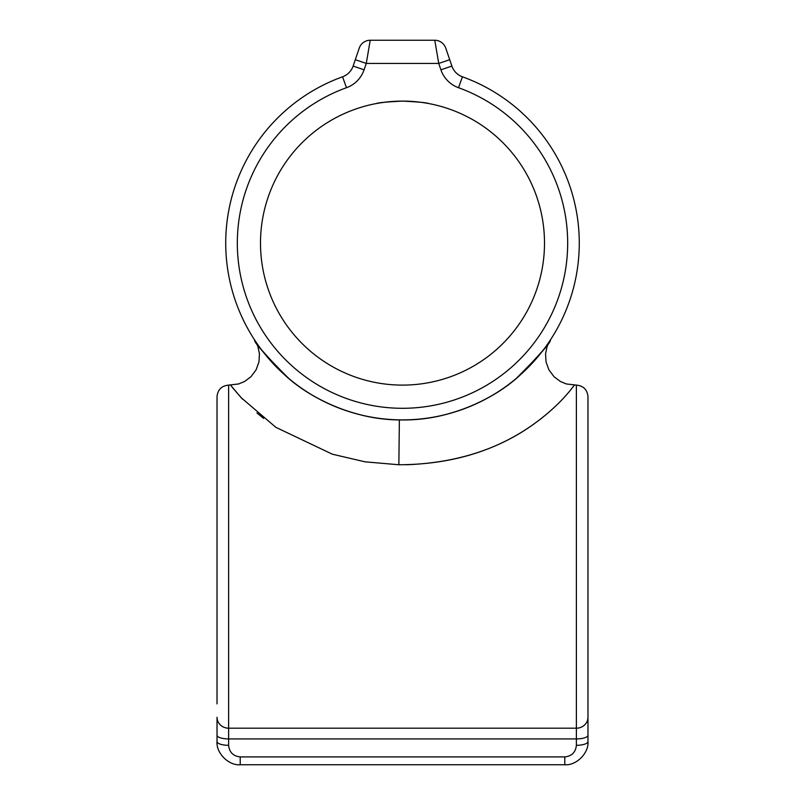 <?xml version="1.0" encoding="UTF-8"?>
<svg xmlns="http://www.w3.org/2000/svg" width="805" height="805" viewBox="0 0 805 805"><rect width="100%" height="100%" fill="white"/><g stroke="black" fill="none" stroke-linecap="round" stroke-linejoin="round"><path stroke-width="1.21" d="M406.364 464.757C454.855 462.905 496.252 450.116 530.535 426.388C562.615 404.1 575.203 383.351 574.408 385.152C573.925 385.263 558.962 408.185 525.142 429.951C489.289 452.974 447.188 464.576 398.857 464.757L365.078 461.839L332.374 454.201L275.853 427.334L241.067 397.61L230.723 385.313M231.226 385.967L232.595 387.708M232.685 387.829L242.436 399.089M256.946 412.955L263.597 418.419M405.821 419.858C359.513 421.579 313.648 400.518 288.673 378.36C264.936 354.623 253.645 341.914 254.793 340.233C252.991 340.515 263.094 352.198 285.111 375.281C308.345 397.157 353.214 419.928 399.371 419.858C445.628 421.518 491.402 400.477 516.347 378.35C540.054 354.633 551.345 341.924 550.207 340.233C552.019 340.485 541.946 352.147 519.98 375.211C496.806 397.016 452.138 419.848 405.821 419.858M440.919 69.814L451.887 66.07A17.388 17.388 0 0 0 462.442 76.807A176.778 176.778 0 0 1 402.5 419.888A176.778 176.778 0 0 1 342.558 76.807A17.388 17.388 0 0 0 353.113 66.07L359.251 48.099A11.592 11.592 0 0 1 370.22 40.25L434.781 40.25A11.592 11.592 0 0 1 445.749 48.099L451.887 66.07A17.388 17.388 0 0 0 462.442 76.807A17.388 17.388 0 0 1 451.887 66.07A17.388 17.388 0 0 0 462.442 76.807L458.518 87.715A28.98 28.98 0 0 1 440.919 69.814L438.735 63.434L434.781 40.25M254.803 340.253L257.811 346.271L259.441 353.657L258.979 361.848L256.071 369.887L250.939 376.74L244.64 381.469L238.703 383.945L228.62 385.112L228.62 728.193L576.38 728.193L576.38 385.112C583.424 385.796 587.288 389.66 587.972 396.704L587.972 741.566C589.008 753.037 576.259 765.786 564.788 764.75L240.212 764.75L564.788 764.75C576.259 765.786 589.008 753.037 587.972 741.566A11.592 3.743 0 0 1 576.38 745.309L576.38 738.93L228.62 738.93L228.62 745.309A11.592 3.743 180 0 1 217.028 741.566L217.028 735.186L217.028 741.566C215.992 753.037 228.741 765.786 240.212 764.75C228.741 765.786 215.992 753.037 217.028 741.566M217.028 703.892L217.028 396.704C217.712 389.66 221.576 385.796 228.62 385.112M402.5 101.108L397.439 101.199L402.5 101.108C386.662 101.903 377.968 102.708 376.418 103.523C377.937 102.718 386.631 101.913 402.5 101.108C418.348 101.903 427.042 102.708 428.582 103.523C427.042 102.718 418.348 101.903 402.5 101.108C418.348 101.903 427.042 102.708 428.582 103.523C427.042 102.718 418.348 101.903 402.5 101.108L417 101.853M387.587 101.893L380.745 102.788M380.433 102.829L376.418 103.523L380.463 102.829M387.477 101.903L380.805 102.778M376.619 103.483L378.501 103.151M380.584 102.809L384.206 102.295M392.498 101.46L397.348 101.199M260.498 243.11A142.002 142.002 0 0 0 402.5 385.112A142.002 142.002 0 0 0 544.502 243.11A142.002 142.002 0 0 0 402.5 101.108A142.002 142.002 0 0 0 260.498 243.11M423.833 102.718L421.166 102.336M217.028 717.285L217.028 735.186L217.028 717.285A11.592 10.908 0 0 0 228.62 728.193L228.62 738.93A11.592 3.743 180 0 1 217.028 735.186M370.22 40.25L366.265 63.434L364.081 69.814A28.98 28.98 0 0 1 346.482 87.715A165.186 165.186 0 0 0 402.5 408.296A165.186 165.186 0 0 0 458.518 87.715M355.287 59.691L366.265 63.434L438.735 63.434L449.713 59.691M399.371 419.858L398.857 464.757M225.722 243.11A176.778 176.778 0 0 1 342.558 76.807A17.388 17.388 0 0 0 353.113 66.07L364.081 69.814M228.62 745.309C229.355 752.303 233.219 756.167 240.212 756.901L564.788 756.901C571.781 756.167 575.645 752.303 576.38 745.309M587.972 735.186A11.592 3.743 -0 0 1 576.38 738.93L576.38 728.193A11.592 10.908 -0 0 0 587.972 717.285M240.212 756.901L240.212 764.75M564.788 756.901L564.788 764.75M342.558 76.807L346.482 87.715M576.38 385.112L566.297 383.945L560.361 381.469L554.061 376.74L548.93 369.887L546.021 361.848L545.559 353.657L547.189 346.271L550.197 340.253"/></g></svg>
